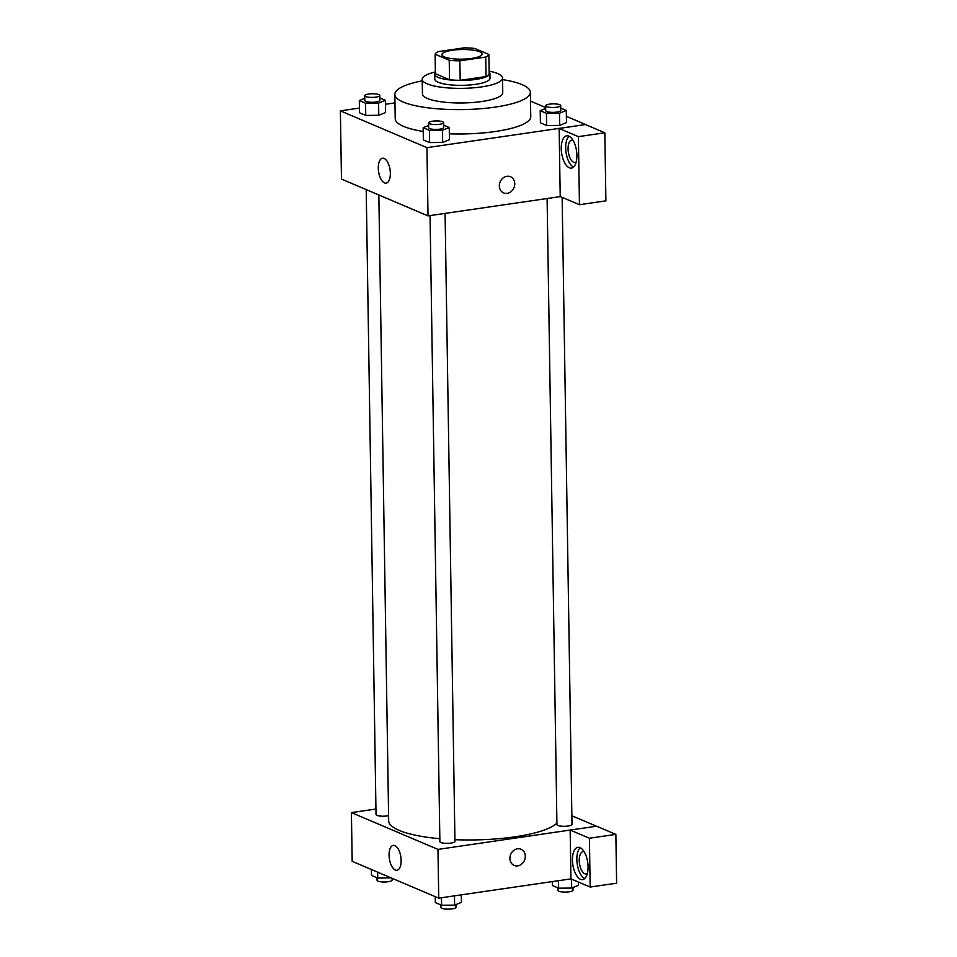 <?xml version="1.0" encoding="UTF-8"?>
<svg xmlns="http://www.w3.org/2000/svg" width="957" height="957" viewBox="0 0 957 957"><rect width="100%" height="100%" fill="white"/><g stroke="black" fill="none" stroke-linecap="round" stroke-linejoin="round"><path stroke-width="1.44" d="M452.374 50.242A20.085 4.821 179.1 0 1 482.077 54.023A20.085 4.821 179.1 0 1 462.064 59.155A20.085 4.821 179.1 0 1 441.907 54.657A20.085 4.821 179.1 0 1 452.374 50.242M435.112 54.226L449.216 60.231A26.975 6.472 179.1 0 0 459.886 60.817L485.737 57.049A26.975 6.472 179.1 0 0 488.871 54.441L474.768 48.448A26.975 6.472 179.1 0 0 464.097 47.85L438.246 51.618A26.975 6.472 179.1 0 0 435.112 54.226L435.411 73.725L449.527 79.718L449.216 60.231M449.527 79.718A26.975 6.472 179.1 0 0 460.185 80.316L486.048 76.548A26.975 6.472 179.1 0 0 489.183 73.94L488.871 54.441M435.399 72.732A27.609 6.627 -0.9 0 0 434.693 74.263A27.609 6.627 -0.9 0 0 462.398 80.46A27.609 6.627 -0.9 0 0 489.912 73.39A27.609 6.627 -0.9 0 0 489.147 71.895M489.912 73.39L489.984 78.271A27.609 6.627 179.1 0 1 462.482 85.329A27.609 6.627 179.1 0 1 434.765 79.132L434.693 74.263M486.048 76.548L485.737 57.049M460.185 80.316L459.886 60.817M435.387 71.966A40.17 9.642 -0.9 0 0 422.216 79.335A40.17 9.642 -0.9 0 0 462.53 88.343A40.17 9.642 -0.9 0 0 502.533 78.067A40.17 9.642 -0.9 0 0 497.628 73.557A40.17 9.642 -0.9 0 0 489.135 71.117M422.216 79.335L422.444 93.953A40.17 9.642 -0.9 0 0 462.757 102.961A40.17 9.642 -0.9 0 0 502.76 92.685L502.533 78.067M422.24 80.855A67.78 16.269 -0.9 0 0 394.834 94.384A67.78 16.269 -0.9 0 0 462.865 109.588A67.78 16.269 -0.9 0 0 530.369 92.255A67.78 16.269 -0.9 0 0 522.091 84.647A67.78 16.269 -0.9 0 0 502.557 79.587M530.369 92.255L530.752 116.622A67.78 16.269 179.1 0 1 449.347 133.824M423.221 131.456A67.78 16.269 179.1 0 1 395.217 118.752L394.834 94.384M359.425 108.069L340.381 110.856L426.942 147.653L585.588 124.53L566.377 116.359M545.669 107.555L530.513 101.107M394.966 102.889L385.444 104.277M545.681 108.428L540.215 110.665L540.406 122.855L546.65 125.511L559.689 125.391L566.484 122.616L566.293 110.438L560.742 108.069M428.64 125.499L423.161 127.736L423.353 139.913L429.609 142.569L442.648 142.449L449.431 139.686L449.24 127.496L443.701 125.14M364.773 98.344L359.306 100.581L359.497 112.759L365.741 115.414L378.781 115.295L385.575 112.531L385.384 100.341L379.833 97.985M499.327 185.945A8.78 7.5 -67 0 1 510.476 176.734A8.78 7.5 -67 0 1 513.933 187.763A8.78 7.5 -67 0 1 503.597 192.907A8.78 7.5 -67 0 1 499.327 185.945M559.151 128.465L578.387 136.636L579.452 204.714L560.216 196.532L559.151 128.465L585.588 124.53M340.381 110.856L341.458 179.079L428.018 215.887L426.942 147.653M428.018 215.887L560.359 196.592M503.597 192.907A8.78 7.5 113 0 0 513.933 187.763A8.78 7.5 113 0 0 510.464 176.734M568.829 136.121A16.317 7.536 81.7 0 1 576.784 153.096A16.317 7.536 81.7 0 1 571.425 168.109A16.317 7.536 81.7 0 1 561.615 153.048A16.317 7.536 81.7 0 1 566.723 135.822A16.317 7.536 81.7 0 1 568.829 136.121M569.032 136.217A16.317 7.536 -98.3 0 0 566.03 152.414A16.317 7.536 -98.3 0 0 573.53 167.068M576.15 162.092A11.293 5.216 81.7 0 1 575.109 162.499A11.293 5.216 81.7 0 1 568.075 149.017A11.293 5.216 81.7 0 1 571.855 140.141A11.293 5.216 81.7 0 1 572.968 140.236M579.452 204.714L605.901 200.85L604.824 132.784L578.387 136.636M585.588 124.601L604.824 132.784M384.128 158.455A12.597 5.814 81.7 0 1 390.265 171.542A12.597 5.814 81.7 0 1 386.138 183.134A12.597 5.814 81.7 0 1 378.565 171.518A12.597 5.814 81.7 0 1 382.501 158.216A12.597 5.814 81.7 0 1 384.128 158.455M556.914 823.08A85.352 20.492 179.1 0 1 454.922 839.696M439.849 838.727A85.352 20.492 179.1 0 1 388.674 820.783L378.84 194.977M366.208 189.606L376.029 814.515A7.536 1.806 -0.9 0 0 387.166 815.926A7.536 1.806 -0.9 0 0 388.59 815.663M562.142 197.345L571.999 824.372A7.536 1.806 179.1 0 1 564.498 826.298A7.536 1.806 179.1 0 1 556.938 824.611L547.105 198.518M445.089 213.399L454.946 841.43A7.536 1.806 179.1 0 1 447.445 843.356A7.536 1.806 179.1 0 1 439.885 841.67L430.052 215.588M571.855 815.759L596.474 826.226M375.945 809.024L351.41 812.601L437.971 849.409L570.169 830.054L589.404 838.236L590.17 887.043L570.934 878.873L570.169 830.138M570.169 830.054L596.618 826.202L615.853 834.384L616.619 883.191L590.17 887.043M587.335 873.597A11.293 5.216 81.7 0 1 586.282 874.004A11.293 5.216 81.7 0 1 579.248 860.522A11.293 5.216 81.7 0 1 583.028 851.646A11.293 5.216 81.7 0 1 584.141 851.73M580.205 847.723A16.317 7.536 -98.3 0 0 577.203 863.908A16.317 7.536 -98.3 0 0 584.703 878.574M580.002 847.627A16.317 7.536 81.7 0 1 587.957 864.59A16.317 7.536 81.7 0 1 582.61 879.615A16.317 7.536 81.7 0 1 572.8 864.554A16.317 7.536 81.7 0 1 577.896 847.316A16.317 7.536 81.7 0 1 580.002 847.627M589.404 838.236L615.853 834.384M351.41 812.601L352.176 861.336L438.737 898.144L570.934 878.873M401.139 860.379A12.597 5.814 81.7 0 1 396.928 870.272A12.597 5.814 81.7 0 1 389.355 858.644A12.597 5.814 81.7 0 1 393.291 845.354A12.597 5.814 81.7 0 1 401.139 860.379M438.737 898.144L437.971 849.409M509.89 858.465A8.78 7.5 -67 0 1 521.039 849.254A8.78 7.5 -67 0 1 524.508 860.271A8.78 7.5 -67 0 1 514.16 865.427A8.78 7.5 -67 0 1 509.89 858.465M514.16 865.427A8.78 7.5 113 0 0 524.496 860.271A8.78 7.5 113 0 0 521.039 849.254M371.388 869.506L371.472 875.428L377.728 878.083L391.03 877.856M377.728 878.083L377.632 872.162M392.095 878.311L392.119 880.069A7.536 1.806 179.1 0 1 384.618 881.995A7.536 1.806 179.1 0 1 377.058 880.308L377.022 877.784M435.244 896.661L435.339 902.583L441.584 905.238L454.623 905.131L461.418 902.355L461.298 894.855M454.623 905.131L454.479 895.848M441.584 905.238L441.464 897.75M455.939 904.592L455.987 907.224A7.536 1.806 179.1 0 1 448.486 909.15A7.536 1.806 179.1 0 1 440.926 907.463L440.89 904.939M552.321 881.588L552.38 885.524L558.625 888.18L571.664 888.06L578.459 885.285L578.411 882.043M571.664 888.06L571.532 879.124M558.625 888.18L558.517 880.679M572.992 887.522L573.028 890.154A7.536 1.806 179.1 0 1 565.527 892.08A7.536 1.806 179.1 0 1 557.967 890.393L557.931 887.881M359.306 100.581L365.55 103.236L378.589 103.117L385.384 100.341M379.797 95.473L379.869 100.341A7.536 1.806 179.1 0 1 372.369 102.267A7.536 1.806 179.1 0 1 364.808 100.581L364.737 95.7A7.536 1.806 179.1 0 1 368.66 94.049A7.536 1.806 179.1 0 1 379.797 95.473A7.536 1.806 179.1 0 1 372.297 97.399A7.536 1.806 179.1 0 1 364.737 95.7M359.497 112.759L365.741 115.414L378.781 115.295L378.589 103.117M378.781 115.295L385.575 112.531M365.741 115.414L365.55 103.236M423.161 127.736L429.418 130.391L442.457 130.272L449.24 127.496M443.653 122.628L443.737 127.496A7.536 1.806 179.1 0 1 436.236 129.422A7.536 1.806 179.1 0 1 428.676 127.736L428.592 122.855A7.536 1.806 179.1 0 1 432.516 121.204A7.536 1.806 179.1 0 1 443.653 122.628A7.536 1.806 179.1 0 1 436.153 124.554A7.536 1.806 179.1 0 1 428.592 122.855M423.353 139.913L429.609 142.569L442.648 142.449L442.457 130.272M442.648 142.449L449.431 139.686M429.609 142.569L429.418 130.391M540.215 110.665L546.459 113.321L559.498 113.201L566.293 110.438M560.706 105.557L560.778 110.438A7.536 1.806 179.1 0 1 553.278 112.364A7.536 1.806 179.1 0 1 545.717 110.665L545.646 105.796A7.536 1.806 179.1 0 1 549.569 104.146A7.536 1.806 179.1 0 1 560.706 105.557A7.536 1.806 179.1 0 1 553.206 107.483A7.536 1.806 179.1 0 1 545.646 105.796M540.406 122.855L546.65 125.511L559.689 125.391L559.498 113.201M559.689 125.391L566.484 122.616M546.65 125.511L546.459 113.321"/></g></svg>
